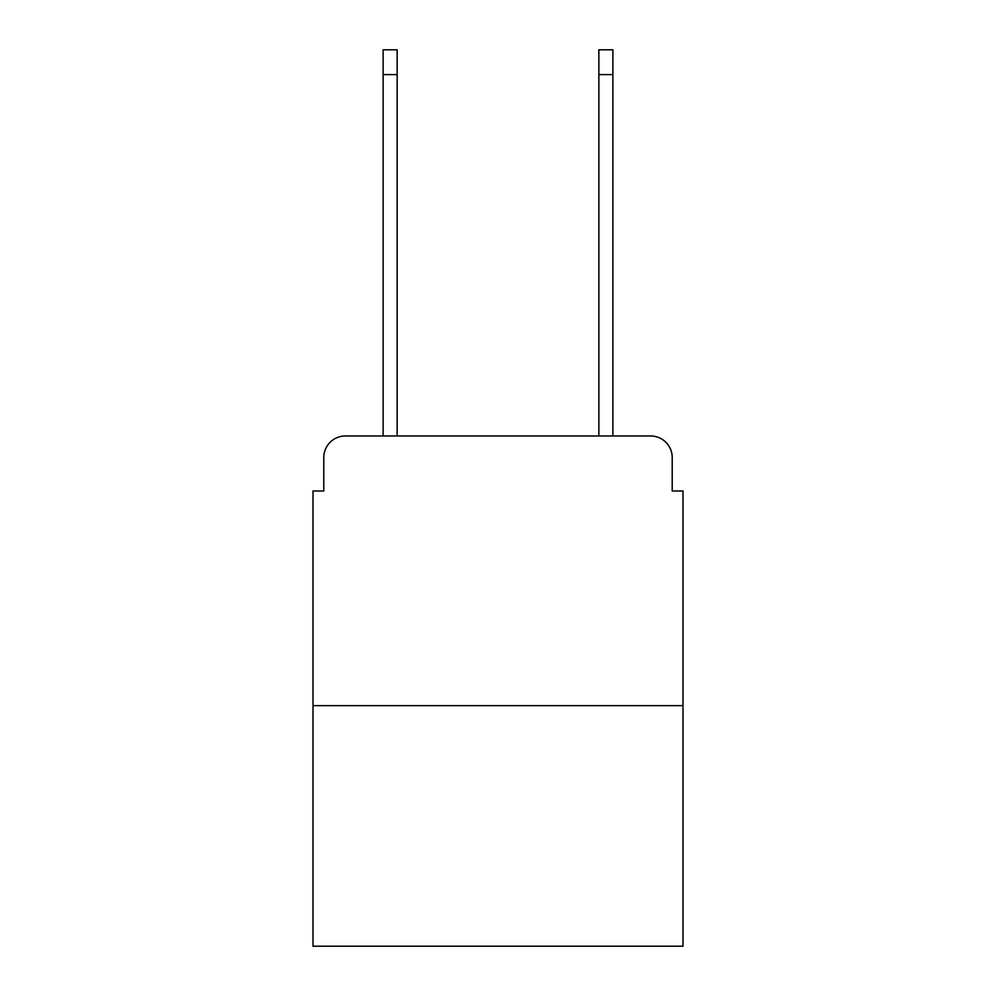 <?xml version="1.0" encoding="UTF-8"?>
<svg xmlns="http://www.w3.org/2000/svg" width="996" height="996" viewBox="0 0 996 996"><rect width="100%" height="100%" fill="white"/><g stroke="black" fill="none" stroke-linecap="round" stroke-linejoin="round"><path stroke-width="1.49" d="M323.787 457.55L323.787 490.991L323.787 457.55A21.576 21.576 0 0 1 345.363 435.974L383.124 435.974L383.124 49.8L397.143 49.8L397.143 435.974L413.863 435.974M682.995 705.654L313.005 705.654L313.005 946.2L682.995 946.2L682.995 490.991L672.213 490.991L672.213 457.55A21.576 21.576 0 0 0 650.637 435.974L345.363 435.974M313.005 705.654L313.005 490.991L323.787 490.991M582.137 435.974L598.857 435.974L598.857 49.8L612.876 49.8L612.876 435.974L650.637 435.974M672.213 490.991L672.213 457.55M383.124 74.613L397.143 74.613M612.876 74.613L598.857 74.613"/></g></svg>
